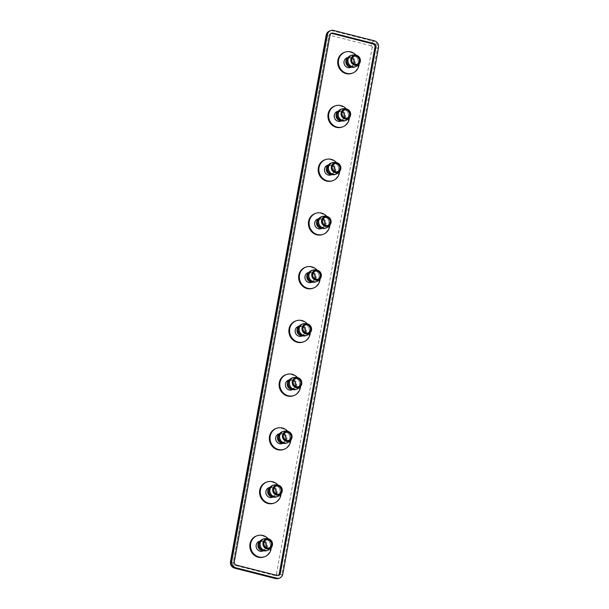 <?xml version="1.0" encoding="UTF-8"?>
<svg xmlns="http://www.w3.org/2000/svg" width="609" height="609" viewBox="0 0 609 609"><rect width="100%" height="100%" fill="white"/><g stroke="black" fill="none" stroke-linecap="round" stroke-linejoin="round"><path stroke-width="0.46" stroke-dasharray="3.04 2.28" d="M271.271 547.514A11.145 10.3 71.1 0 0 268.287 538.836M256.579 535.928A11.145 10.3 -108.9 0 1 269.939 543.121A11.145 10.3 -108.9 0 1 263.811 557.007M262.57 551.099A5.154 4.765 71.1 0 0 265.402 544.682A5.154 4.765 71.1 0 0 259.228 541.355M262.464 550.696A5.154 4.765 71.1 0 0 264.382 550.483A5.154 4.765 71.1 0 0 267.214 544.058A5.154 4.765 71.1 0 0 261.033 540.731A5.154 4.765 71.1 0 0 259.396 541.736M266.681 550.65A6.06 5.603 71.1 0 0 270.015 543.099A6.06 5.603 71.1 0 0 262.745 539.186M269.612 549.12A6.06 5.603 71.1 0 0 271.013 542.756A6.06 5.603 71.1 0 0 265.996 538.592M281.031 493.785A11.145 10.3 71.1 0 0 278.054 485.107M266.346 482.191A11.145 10.3 -108.9 0 1 279.706 489.385A11.145 10.3 -108.9 0 1 273.578 503.27M272.337 497.363A5.154 4.765 71.1 0 0 275.169 490.945A5.154 4.765 71.1 0 0 268.988 487.619M272.231 496.959A5.154 4.765 71.1 0 0 274.141 496.746A5.154 4.765 71.1 0 0 276.981 490.321A5.154 4.765 71.1 0 0 270.799 486.994A5.154 4.765 71.1 0 0 269.155 487.999M276.448 496.914A6.06 5.603 71.1 0 0 279.775 489.362A6.06 5.603 71.1 0 0 272.512 485.449M279.379 495.383A6.06 5.603 71.1 0 0 280.779 489.019A6.06 5.603 71.1 0 0 275.763 484.855M290.798 440.048A11.145 10.3 71.1 0 0 287.821 431.37M276.113 428.462A11.145 10.3 -108.9 0 1 289.473 435.656A11.145 10.3 -108.9 0 1 283.345 449.533M282.104 443.634A5.154 4.765 71.1 0 0 284.936 437.209A5.154 4.765 71.1 0 0 278.755 433.882M281.997 443.223A5.154 4.765 71.1 0 0 283.908 443.009A5.154 4.765 71.1 0 0 286.74 436.592A5.154 4.765 71.1 0 0 280.566 433.265A5.154 4.765 71.1 0 0 278.922 434.27M286.215 443.177A6.06 5.603 71.1 0 0 289.541 435.625A6.06 5.603 71.1 0 0 282.279 431.72M289.146 441.654A6.06 5.603 71.1 0 0 290.546 435.283A6.06 5.603 71.1 0 0 285.53 431.119M300.564 386.312A11.145 10.3 71.1 0 0 297.588 377.633M285.872 374.725A11.145 10.3 -108.9 0 1 299.232 381.919A11.145 10.3 -108.9 0 1 293.112 395.804M291.871 389.897A5.154 4.765 71.1 0 0 294.703 383.48A5.154 4.765 71.1 0 0 288.521 380.145M291.764 389.494A5.154 4.765 71.1 0 0 293.675 389.28A5.154 4.765 71.1 0 0 296.507 382.855A5.154 4.765 71.1 0 0 290.326 379.529A5.154 4.765 71.1 0 0 288.689 380.534M295.974 389.44A6.06 5.603 71.1 0 0 299.308 381.896A6.06 5.603 71.1 0 0 292.046 377.983M298.912 387.918A6.06 5.603 71.1 0 0 300.313 381.554A6.06 5.603 71.1 0 0 295.296 377.382M310.331 332.583A11.145 10.3 71.1 0 0 307.347 323.904M295.639 320.989A11.145 10.3 -108.9 0 1 308.999 328.182A11.145 10.3 -108.9 0 1 302.871 342.068M301.63 336.16A5.154 4.765 71.1 0 0 304.47 329.743A5.154 4.765 71.1 0 0 298.288 326.416M301.531 335.757A5.154 4.765 71.1 0 0 303.442 335.544A5.154 4.765 71.1 0 0 306.274 329.119A5.154 4.765 71.1 0 0 300.092 325.792A5.154 4.765 71.1 0 0 298.456 326.797M305.741 335.711A6.06 5.603 71.1 0 0 309.075 328.16A6.06 5.603 71.1 0 0 301.805 324.247M308.672 334.181A6.06 5.603 71.1 0 0 310.08 327.817A6.06 5.603 71.1 0 0 305.063 323.653M320.09 278.846A11.145 10.3 71.1 0 0 317.114 270.168M305.406 267.26A11.145 10.3 -108.9 0 1 318.766 274.453A11.145 10.3 -108.9 0 1 312.638 288.331M311.397 282.431A5.154 4.765 71.1 0 0 314.229 276.006A5.154 4.765 71.1 0 0 308.055 272.68M311.29 282.02A5.154 4.765 71.1 0 0 313.209 281.807A5.154 4.765 71.1 0 0 316.041 275.39A5.154 4.765 71.1 0 0 309.859 272.063A5.154 4.765 71.1 0 0 308.215 273.068M315.508 281.975A6.06 5.603 71.1 0 0 318.834 274.423A6.06 5.603 71.1 0 0 311.572 270.518M318.438 280.452A6.06 5.603 71.1 0 0 319.839 274.08A6.06 5.603 71.1 0 0 314.823 269.916M329.857 225.109A11.145 10.3 71.1 0 0 326.881 216.431M315.173 213.523A11.145 10.3 -108.9 0 1 328.533 220.717A11.145 10.3 -108.9 0 1 322.405 234.602M321.164 228.695A5.154 4.765 71.1 0 0 323.996 222.27A5.154 4.765 71.1 0 0 317.814 218.943M321.057 228.291A5.154 4.765 71.1 0 0 322.968 228.071A5.154 4.765 71.1 0 0 325.807 221.653A5.154 4.765 71.1 0 0 319.626 218.327A5.154 4.765 71.1 0 0 317.982 219.331M325.275 228.238A6.06 5.603 71.1 0 0 328.601 220.694A6.06 5.603 71.1 0 0 321.339 216.781M328.205 226.715A6.06 5.603 71.1 0 0 329.606 220.344A6.06 5.603 71.1 0 0 324.589 216.18M339.624 171.38A11.145 10.3 71.1 0 0 336.648 162.702M324.932 159.786A11.145 10.3 -108.9 0 1 338.299 166.98A11.145 10.3 -108.9 0 1 332.171 180.865M330.931 174.958A5.154 4.765 71.1 0 0 333.762 168.541A5.154 4.765 71.1 0 0 327.581 165.214M330.824 174.555A5.154 4.765 71.1 0 0 332.735 174.341A5.154 4.765 71.1 0 0 335.567 167.917A5.154 4.765 71.1 0 0 329.393 164.59A5.154 4.765 71.1 0 0 327.749 165.595M335.034 174.509A6.06 5.603 71.1 0 0 338.368 166.957A6.06 5.603 71.1 0 0 331.106 163.045M337.972 172.979A6.06 5.603 71.1 0 0 339.373 166.615A6.06 5.603 71.1 0 0 334.356 162.451M349.391 117.644A11.145 10.3 71.1 0 0 346.407 108.965M334.699 106.057A11.145 10.3 -108.9 0 1 348.059 113.251A11.145 10.3 -108.9 0 1 341.938 127.129M340.697 121.229A5.154 4.765 71.1 0 0 343.529 114.804A5.154 4.765 71.1 0 0 337.348 111.477M340.591 120.818A5.154 4.765 71.1 0 0 342.502 120.605A5.154 4.765 71.1 0 0 345.333 114.188A5.154 4.765 71.1 0 0 339.152 110.861A5.154 4.765 71.1 0 0 337.515 111.858M344.801 120.772A6.06 5.603 71.1 0 0 348.135 113.221A6.06 5.603 71.1 0 0 340.865 109.316M347.739 119.25A6.06 5.603 71.1 0 0 349.14 112.878A6.06 5.603 71.1 0 0 344.123 108.714M359.158 63.907A11.145 10.3 71.1 0 0 356.174 55.229M344.466 52.321A11.145 10.3 -108.9 0 1 357.826 59.515A11.145 10.3 -108.9 0 1 351.697 73.4M350.457 67.492A5.154 4.765 71.1 0 0 353.289 61.067A5.154 4.765 71.1 0 0 347.115 57.741M350.35 67.089A5.154 4.765 71.1 0 0 352.268 66.868A5.154 4.765 71.1 0 0 355.1 60.451A5.154 4.765 71.1 0 0 348.919 57.124A5.154 4.765 71.1 0 0 347.282 58.129M354.567 67.036A6.06 5.603 71.1 0 0 357.902 59.492A6.06 5.603 71.1 0 0 350.632 55.579M357.498 65.513A6.06 5.603 71.1 0 0 358.907 59.142A6.06 5.603 71.1 0 0 353.882 54.977M331.189 33.419A2.786 2.573 71.1 0 0 329.02 35.52L233.323 562.115A2.786 2.573 71.1 0 0 235.386 565.449L276.22 575.848A2.786 2.573 71.1 0 0 278.092 575.566M264.23 541.873A4.179 3.86 71.1 0 0 260.188 548.64A4.179 3.86 71.1 0 0 266.202 547.613M273.997 488.136A4.179 3.86 71.1 0 0 269.954 494.904A4.179 3.86 71.1 0 0 275.968 493.884M283.764 434.4A4.179 3.86 71.1 0 0 279.721 441.167A4.179 3.86 71.1 0 0 285.735 440.147M293.523 380.671A4.179 3.86 71.1 0 0 289.488 387.438A4.179 3.86 71.1 0 0 295.494 386.411M303.29 326.934A4.179 3.86 71.1 0 0 299.247 333.702A4.179 3.86 71.1 0 0 305.261 332.681M313.056 273.197A4.179 3.86 71.1 0 0 309.014 279.965A4.179 3.86 71.1 0 0 315.028 278.945M322.823 219.468A4.179 3.86 71.1 0 0 318.781 226.236A4.179 3.86 71.1 0 0 324.795 225.208M332.59 165.732A4.179 3.86 71.1 0 0 328.548 172.499A4.179 3.86 71.1 0 0 334.562 171.479M342.349 111.995A4.179 3.86 71.1 0 0 338.307 118.763A4.179 3.86 71.1 0 0 344.321 117.743M352.116 58.266A4.179 3.86 71.1 0 0 348.074 65.026A4.179 3.86 71.1 0 0 354.088 64.006M234.602 568.159A4.179 1.363 104.3 0 1 234.122 564.627L274.956 575.018A4.179 1.363 -75.7 0 0 275.435 578.55M230.484 561.696A4.179 0.822 -169.7 0 0 233.095 562.96A1.393 1.287 71.1 0 0 234.122 564.627M274.956 575.018A1.393 1.287 71.1 0 0 276.478 573.998A4.179 0.822 -169.7 0 0 281.807 574.454A5.572 5.154 -108.9 0 1 278.519 578.428M326.188 35.094A4.179 0.822 -169.7 0 0 328.791 36.357L233.095 562.96M276.478 573.998L372.175 47.403A4.179 0.822 -169.7 0 0 377.511 47.86L281.807 574.454L282.812 574.112M329.766 30.899A5.572 5.154 -108.9 0 1 332.552 30.793A4.179 1.363 -75.7 0 0 330.314 35.345A1.393 1.287 71.1 0 0 328.791 36.357M372.175 47.403A1.393 1.287 71.1 0 0 371.14 45.736A4.179 1.363 104.3 0 1 373.378 41.191A5.572 5.154 -108.9 0 1 377.511 47.86L378.516 47.517M333.557 30.45L332.552 30.793L373.378 41.191L374.383 40.841M371.14 45.736L330.314 35.345M330.025 35.177L329.02 35.52M234.328 561.772L233.323 562.115M236.391 565.106L235.386 565.449M277.224 575.497L276.22 575.848M266.369 539.932L261.352 541.652A4.179 4.179 0 0 0 258.756 546.958A4.179 4.179 0 0 0 264.062 549.554L269.079 547.834M276.136 486.195L271.112 487.916A4.179 4.179 0 0 0 268.523 493.229A4.179 4.179 0 0 0 273.829 495.825L278.846 494.097M285.903 432.459L280.878 434.187A4.179 4.179 0 0 0 278.283 439.492A4.179 4.179 0 0 0 283.596 442.088L288.613 440.368M295.662 378.729L290.645 380.45A4.179 4.179 0 0 0 288.049 385.756A4.179 4.179 0 0 0 293.355 388.352L298.38 386.631M305.429 324.993L300.412 326.713A4.179 4.179 0 0 0 297.816 332.027A4.179 4.179 0 0 0 303.122 334.623L308.146 332.895M315.196 271.256L310.179 272.984A4.179 4.179 0 0 0 307.583 278.29A4.179 4.179 0 0 0 312.889 280.886L317.906 279.166M324.962 217.527L319.938 219.248A4.179 4.179 0 0 0 317.342 224.554A4.179 4.179 0 0 0 322.656 227.149L327.672 225.429M334.729 163.791L329.705 165.511A4.179 4.179 0 0 0 327.109 170.825A4.179 4.179 0 0 0 332.423 173.42L337.439 171.692M344.488 110.054L339.472 111.782A4.179 4.179 0 0 0 336.876 117.088A4.179 4.179 0 0 0 342.182 119.684L347.206 117.963M263.453 550.795L264.382 550.483M260.104 541.051L261.033 540.731M273.22 497.066L274.141 496.746M269.871 487.314L270.799 486.994M282.987 443.329L283.908 443.009M279.638 433.578L280.566 433.265M292.746 389.593L293.675 389.28M289.404 379.849L290.326 379.529M302.513 335.863L303.442 335.544M299.171 326.112L300.092 325.792M312.28 282.127L313.209 281.807M308.93 272.375L309.859 272.063M322.047 228.39L322.968 228.071M318.697 218.646L319.626 218.327M331.814 174.661L332.735 174.341M328.464 164.91L329.393 164.59M341.573 120.925L342.502 120.605M338.231 111.173L339.152 110.861M354.255 56.325L349.239 58.045A4.179 4.179 0 0 0 346.643 63.351A4.179 4.179 0 0 0 351.949 65.947L356.973 64.227M351.34 67.188L352.268 66.868M347.99 57.444L348.919 57.124M278.618 575.444L277.613 575.794M331.669 33.191L330.672 33.533"/><path stroke-width="0.91" d="M271.553 544.857A4.179 3.86 -108.9 0 1 264.07 545.139A4.179 3.86 -108.9 0 1 270.244 540.853A4.179 3.86 -108.9 0 1 271.553 544.857M281.32 491.12A4.179 3.86 -108.9 0 1 273.837 491.402A4.179 3.86 -108.9 0 1 280.011 487.116A4.179 3.86 -108.9 0 1 281.32 491.12M291.087 437.391A4.179 3.86 -108.9 0 1 283.604 437.665A4.179 3.86 -108.9 0 1 289.777 433.38A4.179 3.86 -108.9 0 1 291.087 437.391M300.854 383.655A4.179 3.86 -108.9 0 1 293.371 383.936A4.179 3.86 -108.9 0 1 299.537 379.643A4.179 3.86 -108.9 0 1 300.854 383.655M310.613 329.918A4.179 3.86 -108.9 0 1 303.13 330.2A4.179 3.86 -108.9 0 1 309.303 325.914A4.179 3.86 -108.9 0 1 310.613 329.918M320.38 276.189A4.179 3.86 -108.9 0 1 312.897 276.463A4.179 3.86 -108.9 0 1 319.07 272.177A4.179 3.86 -108.9 0 1 320.38 276.189M330.147 222.452A4.179 3.86 -108.9 0 1 322.663 222.734A4.179 3.86 -108.9 0 1 328.837 218.441A4.179 3.86 -108.9 0 1 330.147 222.452M339.913 168.716A4.179 3.86 -108.9 0 1 332.43 168.998A4.179 3.86 -108.9 0 1 338.596 164.712A4.179 3.86 -108.9 0 1 339.913 168.716M349.673 114.979A4.179 3.86 -108.9 0 1 342.197 115.261A4.179 3.86 -108.9 0 1 348.363 110.975A4.179 3.86 -108.9 0 1 349.673 114.979M268.287 538.836A11.145 10.3 71.1 0 0 257.28 535.684A11.145 10.3 71.1 0 0 250.543 546.616A11.145 10.3 71.1 0 0 258.947 556.976A11.145 10.3 71.1 0 0 264.519 556.763A11.145 10.3 71.1 0 0 271.271 547.514M264.519 556.763L263.811 557.007A11.145 10.3 -108.9 0 1 258.246 557.212A11.145 10.3 -108.9 0 1 249.842 546.852A11.145 10.3 -108.9 0 1 256.579 535.928L257.28 535.684M260.104 541.051L259.228 541.355A5.154 4.765 71.1 0 0 256.107 546.402A5.154 4.765 71.1 0 0 259.997 551.198A5.154 4.765 71.1 0 0 262.57 551.099L263.453 550.795M267.968 538.79L265.996 538.592A6.06 5.603 71.1 0 0 263.75 538.843L262.745 539.186A6.06 5.603 71.1 0 0 260.819 540.366L259.396 541.736A5.154 4.765 71.1 0 0 258.094 546.806A5.154 4.765 71.1 0 0 261.801 550.574A5.154 4.765 71.1 0 0 262.464 550.696L264.435 550.901A6.06 5.603 71.1 0 0 266.681 550.65L267.686 550.3A6.06 5.603 71.1 0 0 269.612 549.12L271.043 547.75A5.154 4.765 71.1 0 0 272.231 542.337A5.154 4.765 71.1 0 0 267.968 538.79A5.154 4.765 71.1 0 0 262.951 543.03A5.154 4.765 71.1 0 0 266.826 548.854A5.154 4.765 71.1 0 0 271.043 547.75M260.819 540.366A6.06 5.603 71.1 0 0 259.289 546.334A6.06 5.603 71.1 0 0 263.651 550.757A6.06 5.603 71.1 0 0 264.435 550.901M263.75 538.843A6.06 5.603 71.1 0 0 260.089 544.781A6.06 5.603 71.1 0 0 264.656 550.414A6.06 5.603 71.1 0 0 267.686 550.3M278.054 485.107A11.145 10.3 71.1 0 0 267.046 481.955A11.145 10.3 71.1 0 0 260.309 492.879A11.145 10.3 71.1 0 0 268.714 503.24A11.145 10.3 71.1 0 0 274.278 503.026A11.145 10.3 71.1 0 0 281.031 493.785M274.278 503.026L273.578 503.27A11.145 10.3 -108.9 0 1 268.006 503.483A11.145 10.3 -108.9 0 1 259.601 493.123A11.145 10.3 -108.9 0 1 266.346 482.191L267.046 481.955M269.871 487.314L268.988 487.619A5.154 4.765 71.1 0 0 265.874 492.673A5.154 4.765 71.1 0 0 269.764 497.462A5.154 4.765 71.1 0 0 272.337 497.363L273.22 497.066M277.727 485.061L275.763 484.855A6.06 5.603 71.1 0 0 273.517 485.107L272.512 485.449A6.06 5.603 71.1 0 0 270.586 486.629L269.155 487.999A5.154 4.765 71.1 0 0 267.861 493.077A5.154 4.765 71.1 0 0 271.568 496.845A5.154 4.765 71.1 0 0 272.231 496.959L274.202 497.165A6.06 5.603 71.1 0 0 276.448 496.914L277.453 496.571A6.06 5.603 71.1 0 0 279.379 495.383L280.802 494.021A5.154 4.765 71.1 0 0 281.997 488.601A5.154 4.765 71.1 0 0 277.727 485.061A5.154 4.765 71.1 0 0 272.718 489.293A5.154 4.765 71.1 0 0 276.585 495.117A5.154 4.765 71.1 0 0 280.802 494.021M270.586 486.629A6.06 5.603 71.1 0 0 269.056 492.597A6.06 5.603 71.1 0 0 273.418 497.028A6.06 5.603 71.1 0 0 274.202 497.165M273.517 485.107A6.06 5.603 71.1 0 0 269.856 491.044A6.06 5.603 71.1 0 0 274.423 496.678A6.06 5.603 71.1 0 0 277.453 496.571M287.821 431.37A11.145 10.3 71.1 0 0 276.813 428.218A11.145 10.3 71.1 0 0 270.069 439.142A11.145 10.3 71.1 0 0 278.473 449.503A11.145 10.3 71.1 0 0 284.045 449.297A11.145 10.3 71.1 0 0 290.798 440.048M284.045 449.297L283.345 449.533A11.145 10.3 -108.9 0 1 277.773 449.746A11.145 10.3 -108.9 0 1 269.368 439.386A11.145 10.3 -108.9 0 1 276.113 428.462L276.813 428.218M279.638 433.578L278.755 433.882A5.154 4.765 71.1 0 0 275.641 438.937A5.154 4.765 71.1 0 0 279.523 443.725A5.154 4.765 71.1 0 0 282.104 443.634L282.987 443.329M287.494 431.324L285.53 431.119A6.06 5.603 71.1 0 0 283.284 431.37L282.279 431.72A6.06 5.603 71.1 0 0 280.346 432.9L278.922 434.27A5.154 4.765 71.1 0 0 277.628 439.34A5.154 4.765 71.1 0 0 281.335 443.108A5.154 4.765 71.1 0 0 281.997 443.223L283.961 443.428A6.06 5.603 71.1 0 0 286.215 443.177L287.212 442.834A6.06 5.603 71.1 0 0 289.146 441.654L290.569 440.284A5.154 4.765 71.1 0 0 291.764 434.864A5.154 4.765 71.1 0 0 287.494 431.324A5.154 4.765 71.1 0 0 282.485 435.564A5.154 4.765 71.1 0 0 286.352 441.38A5.154 4.765 71.1 0 0 290.569 440.284M280.346 432.9A6.06 5.603 71.1 0 0 278.823 438.861A6.06 5.603 71.1 0 0 283.185 443.291A6.06 5.603 71.1 0 0 283.961 443.428M283.284 431.37A6.06 5.603 71.1 0 0 279.615 437.315A6.06 5.603 71.1 0 0 284.19 442.949A6.06 5.603 71.1 0 0 287.212 442.834M297.588 377.633A11.145 10.3 71.1 0 0 286.58 374.482A11.145 10.3 71.1 0 0 279.836 385.413A11.145 10.3 71.1 0 0 288.24 395.766A11.145 10.3 71.1 0 0 293.812 395.561A11.145 10.3 71.1 0 0 300.564 386.312M293.812 395.561L293.112 395.804A11.145 10.3 -108.9 0 1 287.539 396.01A11.145 10.3 -108.9 0 1 279.135 385.649A11.145 10.3 -108.9 0 1 285.872 374.725L286.58 374.482M289.404 379.849L288.521 380.145A5.154 4.765 71.1 0 0 285.408 385.2A5.154 4.765 71.1 0 0 289.29 389.996A5.154 4.765 71.1 0 0 291.871 389.897L292.746 389.593M297.261 377.588L295.296 377.382A6.06 5.603 71.1 0 0 293.043 377.641L292.046 377.983A6.06 5.603 71.1 0 0 290.112 379.163L288.689 380.534A5.154 4.765 71.1 0 0 287.387 385.604A5.154 4.765 71.1 0 0 291.102 389.372A5.154 4.765 71.1 0 0 291.764 389.494L293.728 389.699A6.06 5.603 71.1 0 0 295.974 389.44L296.979 389.098A6.06 5.603 71.1 0 0 298.912 387.918L300.336 386.548A5.154 4.765 71.1 0 0 301.531 381.135A5.154 4.765 71.1 0 0 297.261 377.588A5.154 4.765 71.1 0 0 292.251 381.828A5.154 4.765 71.1 0 0 296.119 387.651A5.154 4.765 71.1 0 0 300.336 386.548M290.112 379.163A6.06 5.603 71.1 0 0 288.59 385.132A6.06 5.603 71.1 0 0 292.944 389.554A6.06 5.603 71.1 0 0 293.728 389.699M293.043 377.641A6.06 5.603 71.1 0 0 289.382 383.579A6.06 5.603 71.1 0 0 293.949 389.212A6.06 5.603 71.1 0 0 296.979 389.098M307.347 323.904A11.145 10.3 71.1 0 0 296.339 320.753A11.145 10.3 71.1 0 0 289.602 331.677A11.145 10.3 71.1 0 0 298.007 342.037A11.145 10.3 71.1 0 0 303.579 341.824A11.145 10.3 71.1 0 0 310.331 332.583M303.579 341.824L302.871 342.068A11.145 10.3 -108.9 0 1 297.306 342.273A11.145 10.3 -108.9 0 1 288.902 331.92A11.145 10.3 -108.9 0 1 295.639 320.989L296.339 320.753M299.171 326.112L298.288 326.416A5.154 4.765 71.1 0 0 295.167 331.471A5.154 4.765 71.1 0 0 299.057 336.259A5.154 4.765 71.1 0 0 301.63 336.16L302.513 335.863M307.027 323.859L305.063 323.653A6.06 5.603 71.1 0 0 302.81 323.904L301.805 324.247A6.06 5.603 71.1 0 0 299.879 325.427L298.456 326.797A5.154 4.765 71.1 0 0 297.154 331.875A5.154 4.765 71.1 0 0 300.861 335.635A5.154 4.765 71.1 0 0 301.531 335.757L303.495 335.962A6.06 5.603 71.1 0 0 305.741 335.711L306.746 335.361A6.06 5.603 71.1 0 0 308.672 334.181L310.103 332.811A5.154 4.765 71.1 0 0 311.29 327.398A5.154 4.765 71.1 0 0 307.027 323.859A5.154 4.765 71.1 0 0 302.011 328.091A5.154 4.765 71.1 0 0 305.885 333.915A5.154 4.765 71.1 0 0 310.103 332.811M299.879 325.427A6.06 5.603 71.1 0 0 298.357 331.395A6.06 5.603 71.1 0 0 302.711 335.825A6.06 5.603 71.1 0 0 303.495 335.962M302.81 323.904A6.06 5.603 71.1 0 0 299.148 329.842A6.06 5.603 71.1 0 0 303.716 335.475A6.06 5.603 71.1 0 0 306.746 335.361M317.114 270.168A11.145 10.3 71.1 0 0 306.106 267.016A11.145 10.3 71.1 0 0 299.369 277.94A11.145 10.3 71.1 0 0 307.773 288.301A11.145 10.3 71.1 0 0 313.346 288.095A11.145 10.3 71.1 0 0 320.09 278.846M313.346 288.095L312.638 288.331A11.145 10.3 -108.9 0 1 307.073 288.544A11.145 10.3 -108.9 0 1 298.661 278.184A11.145 10.3 -108.9 0 1 305.406 267.26L306.106 267.016M308.93 272.375L308.055 272.68A5.154 4.765 71.1 0 0 304.934 277.734A5.154 4.765 71.1 0 0 308.824 282.523A5.154 4.765 71.1 0 0 311.397 282.431L312.28 282.127M316.794 270.122L314.823 269.916A6.06 5.603 71.1 0 0 312.577 270.168L311.572 270.518A6.06 5.603 71.1 0 0 309.646 271.698L308.215 273.068A5.154 4.765 71.1 0 0 306.921 278.138A5.154 4.765 71.1 0 0 310.628 281.906A5.154 4.765 71.1 0 0 311.29 282.02L313.262 282.226A6.06 5.603 71.1 0 0 315.508 281.975L316.513 281.632A6.06 5.603 71.1 0 0 318.438 280.452L319.87 279.082A5.154 4.765 71.1 0 0 321.057 273.662A5.154 4.765 71.1 0 0 316.794 270.122A5.154 4.765 71.1 0 0 311.778 274.354A5.154 4.765 71.1 0 0 315.652 280.178A5.154 4.765 71.1 0 0 319.87 279.082M309.646 271.698A6.06 5.603 71.1 0 0 308.116 277.658A6.06 5.603 71.1 0 0 312.478 282.089A6.06 5.603 71.1 0 0 313.262 282.226M312.577 270.168A6.06 5.603 71.1 0 0 308.915 276.113A6.06 5.603 71.1 0 0 313.483 281.746A6.06 5.603 71.1 0 0 316.513 281.632M326.881 216.431A11.145 10.3 71.1 0 0 315.873 213.279A11.145 10.3 71.1 0 0 309.136 224.211A11.145 10.3 71.1 0 0 317.54 234.564A11.145 10.3 71.1 0 0 323.105 234.358A11.145 10.3 71.1 0 0 329.857 225.109M323.105 234.358L322.405 234.602A11.145 10.3 -108.9 0 1 316.832 234.808A11.145 10.3 -108.9 0 1 308.428 224.447A11.145 10.3 -108.9 0 1 315.173 213.523L315.873 213.279M318.697 218.646L317.814 218.943A5.154 4.765 71.1 0 0 314.701 223.998A5.154 4.765 71.1 0 0 318.591 228.794A5.154 4.765 71.1 0 0 321.164 228.695L322.047 228.39M326.553 216.385L324.589 216.18A6.06 5.603 71.1 0 0 322.344 216.439L321.339 216.781A6.06 5.603 71.1 0 0 319.405 217.961L317.982 219.331A5.154 4.765 71.1 0 0 316.688 224.401A5.154 4.765 71.1 0 0 320.395 228.169A5.154 4.765 71.1 0 0 321.057 228.291L323.021 228.497A6.06 5.603 71.1 0 0 325.275 228.238L326.279 227.895A6.06 5.603 71.1 0 0 328.205 226.715L329.629 225.345A5.154 4.765 71.1 0 0 330.824 219.933A5.154 4.765 71.1 0 0 326.553 216.385A5.154 4.765 71.1 0 0 321.544 220.625A5.154 4.765 71.1 0 0 325.412 226.449A5.154 4.765 71.1 0 0 329.629 225.345M319.405 217.961A6.06 5.603 71.1 0 0 317.883 223.929A6.06 5.603 71.1 0 0 322.245 228.352A6.06 5.603 71.1 0 0 323.021 228.497M322.344 216.439A6.06 5.603 71.1 0 0 318.674 222.376A6.06 5.603 71.1 0 0 323.25 228.01A6.06 5.603 71.1 0 0 326.279 227.895M336.648 162.702A11.145 10.3 71.1 0 0 325.64 159.55A11.145 10.3 71.1 0 0 318.895 170.474A11.145 10.3 71.1 0 0 327.299 180.835A11.145 10.3 71.1 0 0 332.872 180.622A11.145 10.3 71.1 0 0 339.624 171.38M332.872 180.622L332.171 180.865A11.145 10.3 -108.9 0 1 326.599 181.071A11.145 10.3 -108.9 0 1 318.195 170.718A11.145 10.3 -108.9 0 1 324.932 159.786L325.64 159.55M328.464 164.91L327.581 165.214A5.154 4.765 71.1 0 0 324.468 170.269A5.154 4.765 71.1 0 0 328.35 175.057A5.154 4.765 71.1 0 0 330.931 174.958L331.814 174.661M336.32 162.656L334.356 162.451A6.06 5.603 71.1 0 0 332.111 162.702L331.106 163.045A6.06 5.603 71.1 0 0 329.172 164.224L327.749 165.595A5.154 4.765 71.1 0 0 326.454 170.672A5.154 4.765 71.1 0 0 330.162 174.433A5.154 4.765 71.1 0 0 330.824 174.555L332.788 174.76A6.06 5.603 71.1 0 0 335.034 174.509L336.039 174.159A6.06 5.603 71.1 0 0 337.972 172.979L339.396 171.609A5.154 4.765 71.1 0 0 340.591 166.196A5.154 4.765 71.1 0 0 336.32 162.656A5.154 4.765 71.1 0 0 331.311 166.889A5.154 4.765 71.1 0 0 335.178 172.712A5.154 4.765 71.1 0 0 339.396 171.609M329.172 164.224A6.06 5.603 71.1 0 0 327.65 170.193A6.06 5.603 71.1 0 0 332.012 174.623A6.06 5.603 71.1 0 0 332.788 174.76M332.111 162.702A6.06 5.603 71.1 0 0 328.441 168.64A6.06 5.603 71.1 0 0 333.009 174.273A6.06 5.603 71.1 0 0 336.039 174.159M346.407 108.965A11.145 10.3 71.1 0 0 335.407 105.814A11.145 10.3 71.1 0 0 328.662 116.738A11.145 10.3 71.1 0 0 337.066 127.098A11.145 10.3 71.1 0 0 342.639 126.893A11.145 10.3 71.1 0 0 349.391 117.644M342.639 126.893L341.938 127.129A11.145 10.3 -108.9 0 1 336.366 127.342A11.145 10.3 -108.9 0 1 327.962 116.981A11.145 10.3 -108.9 0 1 334.699 106.057L335.407 105.814M338.231 111.173L337.348 111.477A5.154 4.765 71.1 0 0 334.227 116.532A5.154 4.765 71.1 0 0 338.117 121.32A5.154 4.765 71.1 0 0 340.697 121.229L341.573 120.925M346.087 108.92L344.123 108.714A6.06 5.603 71.1 0 0 341.87 108.965L340.865 109.316A6.06 5.603 71.1 0 0 338.939 110.495L337.515 111.858A5.154 4.765 71.1 0 0 336.214 116.936A5.154 4.765 71.1 0 0 339.921 120.704A5.154 4.765 71.1 0 0 340.591 120.818L342.555 121.024A6.06 5.603 71.1 0 0 344.801 120.772L345.805 120.43A6.06 5.603 71.1 0 0 347.739 119.25L349.163 117.88A5.154 4.765 71.1 0 0 350.358 112.459A5.154 4.765 71.1 0 0 346.087 108.92A5.154 4.765 71.1 0 0 341.078 113.152A5.154 4.765 71.1 0 0 344.945 118.976A5.154 4.765 71.1 0 0 349.163 117.88M338.939 110.495A6.06 5.603 71.1 0 0 337.416 116.456A6.06 5.603 71.1 0 0 341.771 120.887A6.06 5.603 71.1 0 0 342.555 121.024M341.87 108.965A6.06 5.603 71.1 0 0 338.208 114.911A6.06 5.603 71.1 0 0 342.776 120.544A6.06 5.603 71.1 0 0 345.805 120.43M359.439 61.25A4.179 3.86 -108.9 0 1 351.956 61.532A4.179 3.86 -108.9 0 1 358.13 57.238A4.179 3.86 -108.9 0 1 359.439 61.25M327.475 34.523A5.572 5.154 -108.9 0 1 330.771 30.557A5.572 5.154 -108.9 0 1 333.557 30.45L374.383 40.841A5.572 5.154 -108.9 0 1 378.516 47.517L282.812 574.112A5.572 5.154 -108.9 0 1 279.516 578.086A5.572 5.154 -108.9 0 1 276.737 578.185L235.904 567.794A5.572 5.154 -108.9 0 1 231.778 561.117L327.475 34.523L326.47 34.865A4.179 0.822 -169.7 0 0 326.188 35.094L230.484 561.688C230.187 564.916 231.557 567.07 234.602 568.159L275.435 578.55A4.179 1.363 -75.7 0 0 275.732 578.527L234.899 568.136A4.179 1.363 104.3 0 1 234.602 568.159M356.174 55.229A11.145 10.3 71.1 0 0 345.166 52.077A11.145 10.3 71.1 0 0 338.429 63.001A11.145 10.3 71.1 0 0 346.833 73.362A11.145 10.3 71.1 0 0 352.405 73.156A11.145 10.3 71.1 0 0 359.158 63.907M352.405 73.156L351.697 73.4A11.145 10.3 -108.9 0 1 346.133 73.605A11.145 10.3 -108.9 0 1 337.729 63.245A11.145 10.3 -108.9 0 1 344.466 52.321L345.166 52.077M347.99 57.444L347.115 57.741A5.154 4.765 71.1 0 0 343.994 62.796A5.154 4.765 71.1 0 0 347.884 67.591A5.154 4.765 71.1 0 0 350.457 67.492L351.34 67.188M355.854 55.183L353.882 54.977A6.06 5.603 71.1 0 0 351.637 55.236L350.632 55.579A6.06 5.603 71.1 0 0 348.706 56.759L347.282 58.129A5.154 4.765 71.1 0 0 345.981 63.199A5.154 4.765 71.1 0 0 349.688 66.967A5.154 4.765 71.1 0 0 350.35 67.089L352.322 67.294A6.06 5.603 71.1 0 0 354.567 67.036L355.572 66.693A6.06 5.603 71.1 0 0 357.498 65.513L358.929 64.143A5.154 4.765 71.1 0 0 360.117 58.73A5.154 4.765 71.1 0 0 355.854 55.183A5.154 4.765 71.1 0 0 350.837 59.423A5.154 4.765 71.1 0 0 354.712 65.247A5.154 4.765 71.1 0 0 358.929 64.143M348.706 56.759A6.06 5.603 71.1 0 0 347.176 62.727A6.06 5.603 71.1 0 0 351.538 67.15A6.06 5.603 71.1 0 0 352.322 67.294M351.637 55.236A6.06 5.603 71.1 0 0 347.975 61.174A6.06 5.603 71.1 0 0 352.542 66.807A6.06 5.603 71.1 0 0 355.572 66.693M234.328 561.772L330.025 35.177A2.786 2.573 -108.9 0 1 333.062 33.137L373.896 43.528A2.786 2.573 -108.9 0 1 375.959 46.87L280.262 573.465A2.786 2.573 -108.9 0 1 277.224 575.497L236.391 565.106A2.786 2.573 -108.9 0 1 234.328 561.772M278.092 575.566A2.786 2.573 71.1 0 0 279.257 573.807L374.954 47.213A2.786 2.573 71.1 0 0 372.891 43.878L332.065 33.48A2.786 2.573 71.1 0 0 331.189 33.419M266.202 547.613A4.179 3.86 71.1 0 0 264.23 541.873M275.968 493.884A4.179 3.86 71.1 0 0 273.997 488.136M285.735 440.147A4.179 3.86 71.1 0 0 283.764 434.4M295.494 386.411A4.179 3.86 71.1 0 0 293.523 380.671M305.261 332.681A4.179 3.86 71.1 0 0 303.29 326.934M315.028 278.945A4.179 3.86 71.1 0 0 313.056 273.197M324.795 225.208A4.179 3.86 71.1 0 0 322.823 219.468M334.562 171.479A4.179 3.86 71.1 0 0 332.59 165.732M344.321 117.743A4.179 3.86 71.1 0 0 342.349 111.995M354.088 64.006A4.179 3.86 71.1 0 0 352.116 58.266M235.904 567.794L234.899 568.136A5.572 5.154 -108.9 0 1 230.773 561.468A4.179 0.822 -169.7 0 0 230.484 561.696M279.516 578.086L278.519 578.428A5.572 5.154 -108.9 0 1 275.732 578.527L276.737 578.185M231.778 561.117L230.773 561.468L326.47 34.865A5.572 5.154 -108.9 0 1 329.766 30.899C327.802 31.668 326.607 33.069 326.188 35.094M280.262 573.465L279.257 573.807M375.959 46.87L374.954 47.213M373.896 43.528L372.891 43.878M333.062 33.137L332.065 33.48M278.519 578.428L275.435 578.55M330.771 30.557L329.766 30.899"/></g></svg>
